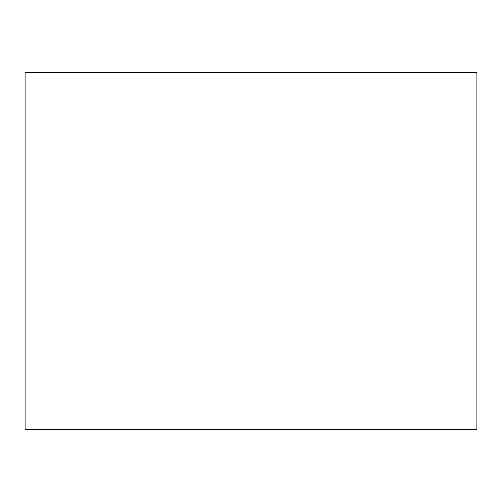 <?xml version="1.0" encoding="UTF-8"?>
<svg xmlns="http://www.w3.org/2000/svg" width="502" height="502" viewBox="0 0 502 502"><rect width="100%" height="100%" fill="white"/><g stroke="black" fill="none" stroke-linecap="round" stroke-linejoin="round"><path stroke-width="0.75" d="M476.9 429.342L25.1 429.342L25.1 72.658L476.9 72.658L476.9 429.342L476.9 72.658L25.1 72.658L25.1 429.342L476.9 429.342"/></g></svg>
